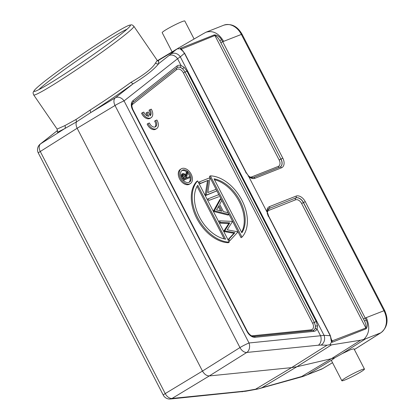 <?xml version="1.0" encoding="UTF-8"?>
<svg xmlns="http://www.w3.org/2000/svg" width="420" height="420" viewBox="0 0 420 420"><rect width="100%" height="100%" fill="white"/><g stroke="black" fill="none" stroke-linecap="round" stroke-linejoin="round"><path stroke-width="0.63" d="M57.314 131.045L57.115 129.087L64.88 125.612C65.552 126.824 65.457 127.853 64.596 128.698M57.472 130.531L40.63 143.803A7.229 4.757 57.8 0 0 40.283 151.499A7.229 0.63 152.7 0 0 38.325 153.043A7.229 7.229 0 0 1 40.278 144.049A7.229 5.465 51.8 0 1 40.63 143.803L64.591 128.688L76.482 121.884L76.041 119.469L64.88 125.612M155.568 62.937C152.565 68.203 144.349 74.681 130.914 82.367C119.474 90.668 105.871 99.902 90.101 110.082L76.041 119.469M90.101 110.082L90.752 112.597C105.331 103.231 119.448 93.634 133.103 83.8M132.998 102.328L176.852 67.767A1.444 1.092 -128.2 0 0 176.883 67.741L176.967 67.678A7.156 4.667 58.4 0 1 177.623 67.321A7.156 4.667 58.4 0 1 180.301 67.321L182.732 68.859L185.11 72.025L183.404 72.88L312.632 323.253L316.171 321.494L186.942 71.122L184.091 67.295L181.067 65.499L177.571 58.732L124.063 100.9A7.229 0.63 152.7 0 0 115.017 105.493L77.149 128.252L40.283 151.499L165.233 393.582L202.477 371.07L77.149 128.252C75.983 125.769 75.758 123.648 76.482 121.884L90.746 112.586L115.358 97.797A7.229 5.465 51.8 0 1 124.063 100.9L249.013 342.983A7.229 5.224 84.2 0 1 246.792 352.443A7.229 4.662 -122.1 0 1 239.962 347.576L202.477 371.07C204.372 374.278 206.645 375.9 209.307 375.937L291.569 367.626L255.612 389.188L258.043 388.978L261.833 387.765L296.877 366.749L291.569 367.626L327.075 345.193L329.999 344.683L331.485 344.883L360.675 340.205L331.391 358.706L296.877 366.749L331.485 344.883M130.914 82.367L133.108 83.806C145.698 76.083 154.229 69.358 158.708 63.635L158.471 61.231M128.41 25.562A58.474 3.349 145.6 0 1 130.41 25.494A58.474 3.349 145.6 0 1 102.407 48.158A58.474 3.349 145.6 0 1 52.106 81.984A58.474 3.349 145.6 0 1 34.22 91.471A58.474 3.349 145.6 0 1 35.002 89.628A58.474 3.349 145.6 0 1 112.245 34.587A58.474 3.349 145.6 0 1 128.41 25.562C131.775 24.712 131.665 24.271 133.838 26.261L157.253 60.407L155.573 62.937C156.476 63.971 157.516 64.202 158.702 63.63L168.866 55.629A7.229 5.465 -128.2 0 1 177.571 58.732L180.301 56.852L324.041 335.333A7.229 6.032 91 0 1 321.038 345.082L327.075 345.193M245.879 172.883L246.036 172.631L248.609 175.938M332.283 342.216L332.168 340.888L331.695 340.694L331.506 342.053L332.278 342.216L366.077 328.829C367.731 326.492 367.815 323.631 366.329 320.245L305.256 201.647A8.599 5.607 58.4 0 0 296.063 196.114L269.519 206.598A8.599 5.607 58.4 0 0 266.894 211.832L248.614 176.3L248.036 175.991M280.171 166.987A7.151 4.662 -121.6 0 0 280.928 159.096L219.839 40.74L280.928 159.096L279.158 159.989L214.914 35.511C216.605 36.141 218.248 37.884 219.839 40.74L221.513 39.669C219.713 36.661 217.329 35.065 214.352 34.87L180.574 48.279L181.555 49.082L214.914 35.511L214.352 34.87M181.44 49.618L181.555 49.082L182.154 50.237M248.593 175.954L246.23 172.599L184.653 53.293L182.884 51.188L184.459 53.324L184.301 53.576M305.256 201.647L303.487 202.54L364.471 320.959C365.915 324.004 366.382 326.34 365.862 327.973L301.618 203.495L303.382 202.603L364.471 320.959L366.329 320.245M267.125 212.977L268.338 216.389M267.435 212.425L266.894 211.832M331.695 340.694L330.267 335.412L268.69 216.106L267.409 212.441M330.645 337.743L331.506 342.053M268.495 216.137L330.073 335.444L330.918 338M182.978 174.515L183.183 174.389C184.144 174.347 184.905 174.998 185.467 176.353L186.302 177.996L184.238 178.81L183.372 177.13C182.595 175.896 182.532 174.983 183.183 174.389L183.062 174.452M182.254 174.962C183.209 174.919 183.971 175.576 184.532 176.925L185.283 178.4M190.213 177.418L189.798 176.615L186.937 177.744L186.601 177.093L187.761 172.672L187.247 171.675L186.091 176.096C185.215 174.216 184.107 173.376 182.774 173.586L182.133 176.012L184.018 179.865L190.213 177.418L183.335 180.343M182.133 176.012L181.204 176.584L181.624 174.269L182.774 173.586M185.551 175.161L186.317 172.253L187.247 171.675M183.094 178.075L182.159 178.647L182.579 179.461M181.193 176.584L182.165 178.647M183.304 180.306L184.018 179.865M181.755 170.63A6.941 4.526 -121.6 0 1 186.706 172.011M187.682 172.966A6.941 4.526 -121.6 0 1 189.777 176.626M190.024 177.534A6.941 4.526 -121.6 0 1 188.974 182.359M182.658 170.063A6.941 4.526 58.4 0 0 182.191 170.299A6.941 4.526 58.4 0 0 181.771 178.238A6.941 4.526 58.4 0 0 189 182.348A6.941 4.526 58.4 0 0 189.467 182.117A6.941 4.526 58.4 0 0 189.887 174.179A6.941 4.526 58.4 0 0 182.658 170.063M189.793 183.887A8.673 5.659 -121.6 0 1 180.758 178.742A8.673 5.659 -121.6 0 1 181.283 168.824A8.673 5.659 -121.6 0 1 181.865 168.53A8.673 5.659 -121.6 0 1 190.901 173.675A8.673 5.659 -121.6 0 1 190.376 183.593A8.673 5.659 -121.6 0 1 189.793 183.887M181.283 168.824L180.348 169.397A8.673 5.659 58.4 0 0 179.823 179.319A8.673 5.659 58.4 0 0 188.858 184.459A8.673 5.659 58.4 0 0 189.446 184.17L190.376 183.593M241.862 232.769L214.016 178.815A33.248 21.688 58.4 0 1 240.151 200.97A33.248 21.688 58.4 0 1 241.862 232.769M214.463 179.681A33.248 21.688 -121.6 0 1 239.216 201.542A33.248 21.688 -121.6 0 1 241.595 232.244M241.983 237.127L210.357 175.854A36.141 23.573 -121.6 0 1 241.92 200.272A36.141 23.573 -121.6 0 1 241.983 237.127L241.048 237.704L209.422 176.426L210.357 175.854M216.027 189.315L207.827 192.554L210.032 177.697L199.416 181.892L200.225 183.466L208.451 180.217L206.22 195.079L216.841 190.89L216.027 189.315M200.225 183.466L199.295 184.039L198.482 182.464L199.416 181.892M199.295 184.039L208.451 180.217M207.517 180.794L205.118 195.326L206.052 194.749M205.118 195.326L205.291 195.657L206.22 195.079M205.291 195.657L216.841 190.89M219.581 196.203L218.768 194.628L208.152 198.823L208.966 200.398L218.652 196.775L208.966 200.398M208.031 200.97L207.218 199.395L208.152 198.823M216.547 209.869L221.923 211.213L218.983 205.517L216.547 209.869M218.342 206.661L220.511 210.861M229.031 214.515L214.352 210.829L220.904 198.765L221.797 200.498L219.665 204.304L223.429 211.591L228.134 212.772L229.031 214.515L228.102 215.087L213.418 211.407L214.352 210.829M214.253 210.635L213.318 211.208L219.97 199.337L220.904 198.765M237.998 231.877L227.252 229.792L232.58 221.387L219.534 220.873L220.369 222.495L229.792 222.863L224.71 230.906L234.88 232.706L228.953 239.122L229.798 240.755L237.998 231.877M220.369 222.495L219.44 223.067L218.6 221.445L219.534 220.873M219.44 223.067L228.858 223.44L229.792 222.863M228.858 223.44L223.671 231.273L224.606 230.696M223.671 231.273L224.71 230.906M223.781 231.483L233.945 233.279L234.88 232.706M233.945 233.279L228.018 239.694L228.953 239.122M228.018 239.694L228.863 241.332L229.798 240.755M197.736 185.246L225.582 239.201A33.248 21.688 58.4 0 1 199.453 217.046A33.248 21.688 58.4 0 1 197.736 185.246M224.207 238.907L197.075 186.344M197.615 180.889L229.241 242.162A36.141 23.573 -121.6 0 1 197.684 217.744A36.141 23.573 -121.6 0 1 197.615 180.889L196.686 181.461A36.141 23.573 58.4 0 0 196.749 218.321A36.141 23.573 58.4 0 0 228.312 242.734L229.241 242.162M186.942 71.122L185.11 72.025L314.339 322.397L315.467 326.036L315.163 328.608A7.156 4.667 58.4 0 1 313.688 330.225L313.688 330.225A7.156 4.667 58.4 0 1 313.519 330.309M180.301 67.321L181.062 65.499A8.599 5.607 58.4 0 0 177.849 65.499A8.599 5.607 58.4 0 0 176.92 66.029L133.009 100.642A8.599 5.607 58.4 0 0 132.599 109.799L247.023 331.495A8.599 5.607 58.4 0 0 255.15 337.286L313.866 331.354A8.599 5.607 58.4 0 0 314.932 331.096A8.599 5.607 58.4 0 0 317.063 328.986L317.536 325.846L316.166 321.494M38.325 153.043L163.275 395.126A7.229 0.63 -27.3 0 1 165.233 393.582A7.229 4.767 58.9 0 0 172.058 398.449L209.307 375.937L246.792 352.443L318.334 345.214A7.229 5.224 -95.8 0 0 320.555 335.753L249.013 342.983A7.229 0.63 -27.3 0 0 239.962 347.576L115.017 105.493A7.229 4.673 -121 0 1 115.358 97.797L133.108 83.806M329.915 335.695L324.041 335.333L320.555 335.753L317.063 328.986L315.163 328.608M157.694 60.869L174.977 50.505L170.819 54.038A7.229 6.269 49.6 0 1 180.301 56.852L184.459 53.324L246.036 172.631M255.612 389.188L246.855 390.757A7.229 4.216 79.8 0 1 245.763 391.23L170.42 399A7.229 5.224 84.2 0 0 172.058 398.449L243.6 391.219A7.229 5.224 -95.8 0 1 241.883 391.781M245.763 391.23L258.043 388.978M331.501 342.048L329.994 344.673M354.359 349.514L380.762 332.834A17.346 13.062 -111.6 0 0 383.933 310.648L241.369 34.429L222.7 41.706L221.513 39.669M180.574 48.279L180.143 48.783L181.382 49.471M182.884 51.188L180.143 48.783L177.298 48.83L178.332 48.148L157.458 60.659M174.977 50.505L177.298 48.836M178.28 48.174L202.944 33.878L178.332 48.148M361.363 369.857A12.721 1.108 -27.3 0 1 364.455 369.075A12.721 1.108 -27.3 0 1 357.578 373.795A12.721 1.108 -27.3 0 1 344.941 379.964A12.721 1.108 -27.3 0 1 341.849 380.746A12.721 1.108 -27.3 0 1 348.726 376.026A12.721 1.108 -27.3 0 1 361.363 369.857M331.375 360.449L334.903 357.714L342.258 353.598L350.879 349.534L353.981 348.784L364.455 369.075M354.37 349.534L380.966 332.729A2.893 1.885 -122.3 0 1 380.762 332.834L365.715 338.777L360.675 340.205M334.903 357.714L331.391 358.706L301.739 376.488L303.713 376.22L322.707 368.571L332.524 362.686L322.891 368.482A2.893 1.89 59.1 0 0 323.059 368.366M258.515 388.836L302.631 376.582L321.258 369.29A17.346 13.062 -111.6 0 0 322.707 368.571A2.893 1.89 59.1 0 0 322.891 368.482L321.258 369.29M301.739 376.488L261.833 387.765M364.256 338.94C369.448 333.512 370.109 326.408 366.24 317.635L363.584 318.974M202.655 34.052L205.958 32.24C212.898 30.198 218.804 33.254 223.671 41.417M194.098 39.008L184.8 21A12.721 1.108 152.7 0 0 181.708 21.777A12.721 1.108 152.7 0 0 169.071 27.951A12.721 1.108 152.7 0 0 162.194 32.671L172.106 51.875M127.04 29.159A55.655 3.187 -34.4 0 0 81.638 57.503A55.655 3.187 -34.4 0 0 38.845 89.644M148.816 116.24L146.89 112.502L148.265 111.962L150.192 115.7A5.061 3.302 58.4 0 0 149.945 109.694L151.284 109.163A7.229 4.715 -121.6 0 1 151.037 117.758A7.229 4.715 -121.6 0 1 142.49 112.639L143.829 112.109A5.061 3.302 58.4 0 0 148.816 116.24M147.467 116.014L145.955 113.08L146.89 112.502M149.956 115.238A5.061 3.302 58.4 0 0 149.016 110.266L149.945 109.694M151.037 117.758L150.108 118.33A7.229 4.715 -121.6 0 1 141.561 113.211L142.49 112.639M148.092 123.491L149.431 122.96A5.061 3.302 58.4 0 0 155.505 126.761A5.061 3.302 58.4 0 0 155.547 120.545L156.886 120.015A7.229 4.715 -121.6 0 1 156.639 128.609A7.229 4.715 -121.6 0 1 148.092 123.491L147.157 124.063A7.229 4.715 -121.6 0 0 155.71 129.181L156.639 128.609M155.001 126.987A5.061 3.302 58.4 0 0 154.618 121.117L155.547 120.545M57.419 130.783L57.388 132.29L64.439 128.788M133.838 26.261A60.716 3.476 145.6 0 1 106.402 48.914A60.716 3.476 145.6 0 1 52.542 85.213A60.716 3.476 145.6 0 1 33.7 94.946L57.115 129.087M279.557 167.234A1.444 1.087 68.4 0 1 278.276 166.415A5.707 3.722 -121.6 0 0 279.158 159.989M278.276 166.415L251.732 176.899A1.444 1.087 -111.6 0 0 252.714 177.713M251.732 176.899A5.707 3.722 -121.6 0 1 250.094 177.025M253.538 177.518L279.919 167.097A1.444 1.087 -111.6 0 1 279.998 167.06A1.444 1.087 -111.6 0 1 281.463 167.832L254.919 178.316A8.599 5.607 58.4 0 1 248.698 176.573M280.046 167.044A7.156 4.667 58.4 0 0 280.219 166.96L280.219 166.96A7.156 4.667 58.4 0 0 281.027 159.033L282.796 158.141A8.599 5.607 58.4 0 1 281.463 167.832M301.618 203.495A5.707 3.722 -121.6 0 0 295.517 199.826A1.444 1.087 68.4 0 1 295.743 198.004A7.151 4.662 -121.6 0 1 303.382 202.603L303.487 202.54A7.156 4.667 58.4 0 0 295.838 197.935L269.199 208.488L295.838 197.935A1.444 1.087 -111.6 0 0 296.063 196.114M268.595 208.808A7.151 4.662 -121.6 0 1 269.199 208.488A1.444 1.087 -111.6 0 0 268.973 210.31L295.517 199.826M267.398 212.163A5.707 3.722 -121.6 0 1 268.973 210.31M366.077 328.829L365.862 327.973L332.168 340.888L331.375 339.344M269.519 206.598A1.444 1.087 68.4 0 1 269.294 208.42A7.156 4.667 58.4 0 0 268.637 208.777L268.637 208.777C268.023 208.682 267.613 209.921 267.419 212.494M185.467 176.353L184.532 176.925M176.925 67.709A7.151 4.662 -121.6 0 1 177.529 67.389A7.151 4.662 -121.6 0 1 182.732 68.859L184.091 67.295M132.599 102.711A1.444 1.092 -128.2 0 0 132.778 104.171L176.689 69.562A5.707 3.722 -121.6 0 1 177.303 69.211A5.707 3.722 -121.6 0 1 183.404 72.88M312.632 323.253A5.707 3.722 -121.6 0 1 311.745 329.684A5.707 3.722 -121.6 0 1 311.036 329.852L252.32 335.785A5.707 3.722 -121.6 0 1 251.391 335.738M252.32 335.785A1.444 1.045 -95.8 0 0 252.578 336.247M176.689 69.562A1.444 1.092 51.8 0 1 176.647 67.93M131.812 105.672A5.707 3.722 -121.6 0 1 132.778 104.171M311.624 330.608A1.444 1.045 84.2 0 1 311.036 329.852M317.541 325.846L315.467 326.036A7.151 4.662 -121.6 0 1 313.64 330.251M133.009 100.642A1.444 1.092 51.8 0 1 132.967 102.349L176.883 67.741A1.444 1.092 -128.2 0 0 176.92 66.029M132.599 109.799L132.951 109.709C131.455 106.008 131.46 103.551 132.967 102.349A1.444 1.092 51.8 0 1 132.941 102.375M247.023 331.495L247.375 331.406C249.517 334.866 251.748 336.536 254.069 336.42A1.444 1.045 84.2 0 1 255.15 337.286M313.866 331.354A1.444 1.045 -95.8 0 0 312.784 330.488L313.688 330.225M318.334 345.214L321.038 345.082M170.819 54.038L168.866 55.629M246.855 390.757L243.6 391.219M253.376 177.581A1.444 1.087 68.4 0 1 253.454 177.544A1.444 1.087 68.4 0 1 254.919 178.316M220.936 42.599L222.7 41.706L282.796 158.141M365.715 338.777L342.258 353.598M331.411 360.276L307.661 374.514M366.24 317.635L384.636 310.469C388.773 319.862 387.55 327.285 380.966 332.729M223.797 25.184C231.299 23.163 237.389 26.182 242.072 34.251L241.369 34.429A17.346 13.062 -111.6 0 0 223.797 25.184L206.099 32.177M35.002 89.628C32.991 92.463 32.623 92.206 33.7 94.946M158.786 61.257L157.253 60.407M132.951 109.709L247.375 331.406M254.069 336.42L312.784 330.488M163.275 395.126A7.229 7.229 0 0 0 170.42 399M280.219 166.96L253.454 177.544C252.263 178.085 250.63 177.544 248.561 175.928M183.199 51.224L181.466 49.681M40.278 144.049L57.472 130.499M331.375 360.455L341.849 380.746M384.636 310.469L242.072 34.251"/></g></svg>
